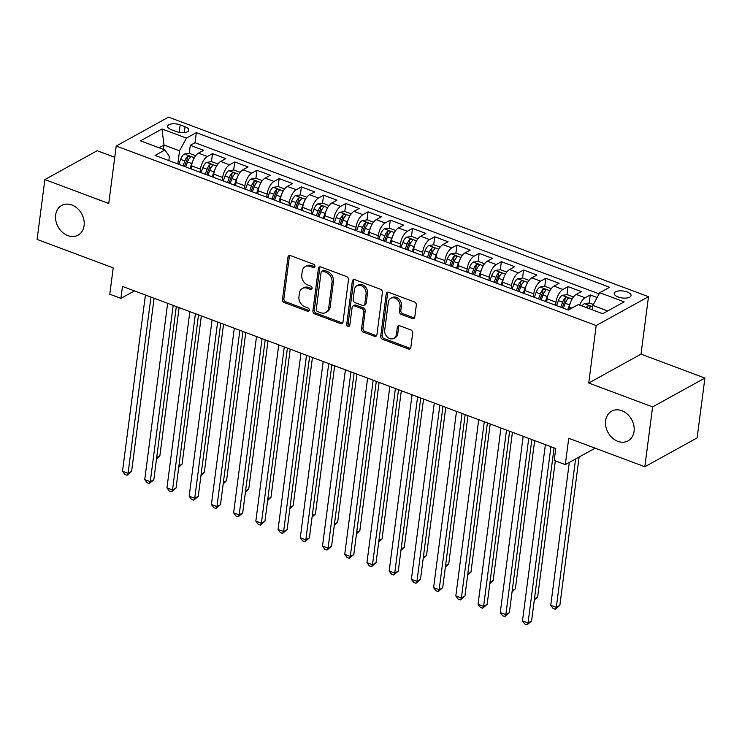 <?xml version="1.0" encoding="UTF-8"?>
<svg xmlns="http://www.w3.org/2000/svg" width="742" height="742" viewBox="0 0 742 742"><rect width="100%" height="100%" fill="white"/><g stroke="black" fill="none" stroke-linecap="round" stroke-linejoin="round"><path stroke-width="1.11" d="M314.942 266.461A1.818 1.447 -118.9 0 0 313.625 264.254L290.456 255.582A2.606 2.068 -118.9 0 0 288.888 255.656A2.606 2.068 -118.9 0 0 287.97 257.112L282.47 299.416A2.606 2.068 -118.9 0 0 284.353 302.578L307.522 311.25A1.818 1.447 -118.9 0 0 307.949 307.958L304.953 306.836A8.329 6.604 -118.9 0 1 298.952 296.707L299.406 293.183A8.329 6.604 -118.9 0 1 302.365 288.499A8.329 6.604 -118.9 0 1 307.364 288.276L310.36 289.399A1.818 1.447 -118.9 0 0 310.787 286.106L307.791 284.984A8.329 6.604 -118.9 0 1 301.79 274.855L302.244 271.331A8.329 6.604 -118.9 0 1 305.203 266.647A8.329 6.604 -118.9 0 1 310.202 266.415L313.198 267.537A1.818 1.447 -118.9 0 0 314.942 266.461M605.62 420.705A16.973 13.467 -118.9 0 0 612.326 437.938A16.973 13.467 -118.9 0 0 628.038 440.887A16.973 13.467 -118.9 0 0 634.058 431.343A16.973 13.467 -118.9 0 0 627.352 414.119A16.973 13.467 -118.9 0 0 611.64 411.17A16.973 13.467 -118.9 0 0 605.62 420.705M55.65 214.985A16.973 13.467 -118.9 0 0 62.356 232.218A16.973 13.467 -118.9 0 0 78.077 235.158A16.973 13.467 -118.9 0 0 84.096 225.624A16.973 13.467 -118.9 0 0 77.391 208.391A16.973 13.467 -118.9 0 0 61.669 205.451A16.973 13.467 -118.9 0 0 55.65 214.985M627.166 291.986A8.487 3.506 7.4 0 0 614.228 293.387A8.487 3.506 7.4 0 0 618.123 296.976A8.487 3.506 7.4 0 0 631.062 295.576A8.487 3.506 7.4 0 0 627.166 291.986M412.302 318.531A2.606 2.068 -118.9 0 0 413.86 318.457A2.606 2.068 -118.9 0 0 414.787 317.001L416.327 305.129A2.606 2.068 -118.9 0 0 414.453 301.966L388.715 292.339A2.606 2.068 -118.9 0 0 387.148 292.404A2.606 2.068 -118.9 0 0 386.23 293.869L380.729 336.172A2.606 2.068 -118.9 0 0 382.612 339.335L408.35 348.963A2.606 2.068 -118.9 0 0 409.909 348.888A2.606 2.068 -118.9 0 0 410.836 347.432L412.691 333.093A2.606 2.068 -118.9 0 0 410.818 329.93L399.808 325.812A2.606 2.068 -118.9 0 0 398.241 325.877A2.606 2.068 -118.9 0 0 397.313 327.343L396.395 334.447A6.966 5.528 -118.9 0 1 393.928 338.361A6.966 5.528 -118.9 0 1 387.472 337.156A6.966 5.528 -118.9 0 1 384.727 330.088L388.344 302.235A6.966 5.528 -118.9 0 1 390.811 298.33A6.966 5.528 -118.9 0 1 397.258 299.536A6.966 5.528 -118.9 0 1 400.012 306.604L399.409 311.241A2.606 2.068 -118.9 0 0 401.283 314.413L412.302 318.531L413.711 317.752A2.606 2.068 -118.9 0 0 414.472 317.891M114.76 157.285L97.165 150.709L44.872 179.573L37.1 239.425L113.211 267.899L109.788 294.231L120.9 298.386L122.449 286.412L555.758 448.502L554.2 460.467L565.311 464.622L595.13 448.168M652.617 406.904L704.9 378.04L641.014 354.138L588.731 383.011L652.617 406.904L644.835 466.755L568.734 438.29L565.311 464.622M588.731 383.011L596.188 325.553L116.225 146.016L168.508 117.143L648.48 296.679L596.188 325.553M44.872 179.573L108.759 203.475L116.225 146.016M348.49 279.753A2.606 2.068 -118.9 0 0 346.616 276.59L320.878 266.962A2.606 2.068 -118.9 0 0 319.32 267.037A2.606 2.068 -118.9 0 0 318.392 268.493L312.901 310.796A2.606 2.068 -118.9 0 0 314.775 313.959L340.513 323.586A2.606 2.068 -118.9 0 0 342.081 323.521A2.606 2.068 -118.9 0 0 342.999 322.056L348.49 279.753M354.797 279.651L380.535 289.278A2.606 2.068 -118.9 0 1 382.408 292.441L376.917 334.744A2.606 2.068 -118.9 0 1 375.99 336.209A2.606 2.068 -118.9 0 1 374.432 336.274L363.413 332.156A2.606 2.068 -118.9 0 1 361.54 328.994L363.765 311.835A2.606 2.068 -118.9 0 0 361.892 308.672L354.583 305.936A2.606 2.068 -118.9 0 0 353.025 306.01A2.606 2.068 -118.9 0 0 352.098 307.466L349.779 325.33A1.818 1.447 -118.9 0 1 346.727 324.189L352.311 281.181A2.606 2.068 -118.9 0 1 353.229 279.725A2.606 2.068 -118.9 0 1 354.797 279.651M704.9 378.04L697.128 437.891L644.835 466.755M597.143 297.514L590.261 294.936L589.213 302.986M579.66 305.101A10.611 4.74 -69.5 0 1 585.104 297.783L576.219 294.463L581.376 291.615L568.038 286.625L566.999 294.676M566.137 301.308L566.229 300.575M555.591 305.259L555.99 302.17A10.611 4.74 -69.5 0 1 562.881 289.473L553.996 286.152L559.153 283.305L545.824 278.315L544.776 286.366M543.914 292.988L544.007 292.265M533.368 296.948L533.767 293.86A10.611 4.74 -69.5 0 1 540.658 281.162L531.773 277.842L536.93 274.994L523.602 270.005L522.553 278.046M521.691 284.678L521.793 283.945M511.145 288.638L511.544 285.549A10.611 4.74 -69.5 0 1 518.445 272.852L509.55 269.522L514.716 266.675L501.379 261.694L500.331 269.736M499.477 276.367L499.57 275.634M488.922 280.318L489.321 277.239A10.611 4.74 -69.5 0 1 496.222 264.542L487.336 261.212L492.493 258.364L479.156 253.384L478.117 261.425M477.254 268.057L477.347 267.324M466.699 272.008L467.108 268.929A10.611 4.74 -69.5 0 1 473.999 256.231L465.113 252.901L470.27 250.054L456.942 245.064L455.894 253.115M455.031 259.746L455.124 259.014M444.486 263.698L444.885 260.609A10.611 4.74 -69.5 0 1 451.776 247.911L442.891 244.591L448.047 241.744L434.719 236.754L433.671 244.804M432.809 251.436L432.901 250.703M422.263 255.387L422.662 252.299A10.611 4.74 -69.5 0 1 429.562 239.601L420.668 236.281L425.825 233.433L412.496 228.443L411.448 236.494M410.586 243.116L410.688 242.393M400.04 247.077L400.439 243.988A10.611 4.74 -69.5 0 1 407.339 231.291L398.454 227.97L403.611 225.123L390.273 220.133L389.235 228.174M388.372 234.806L388.465 234.073M377.817 238.766L378.225 235.678A10.611 4.74 -69.5 0 1 385.117 222.98L376.231 219.651L381.388 216.803L368.051 211.822L367.012 219.864M366.149 226.495L366.242 225.763M355.603 230.447L356.002 227.367A10.611 4.74 -69.5 0 1 362.894 214.67L354.008 211.34L359.165 208.493L345.837 203.512L344.789 211.553M343.926 218.185L344.019 217.452M333.381 222.136L333.779 219.057A10.611 4.74 -69.5 0 1 340.68 206.359L331.785 203.03L336.942 200.182L323.614 195.192L322.566 203.243M321.703 209.875L321.805 209.142M311.158 213.826L311.557 210.737A10.611 4.74 -69.5 0 1 318.457 198.04L309.562 194.719L314.729 191.872L301.391 186.882L300.343 194.933M299.49 201.564L299.582 200.832M288.935 205.515L289.334 202.427A10.611 4.74 -69.5 0 1 296.234 189.729L287.349 186.409L292.506 183.562L279.168 178.572L278.129 186.622M277.267 193.245L277.36 192.521M266.712 197.205L267.12 194.116A10.611 4.74 -69.5 0 1 274.011 181.419L265.126 178.099L270.283 175.251L256.955 170.261L255.907 178.303M255.044 184.934L255.137 184.201M244.498 188.895L244.897 185.806A10.611 4.74 -69.5 0 1 251.788 173.109L242.903 169.779L248.06 166.931L234.732 161.951L233.684 169.992M232.821 176.624L232.914 175.891M222.275 180.575L222.674 177.496A10.611 4.74 -69.5 0 1 229.575 164.798L220.68 161.468L225.837 158.621L212.509 153.64L207.352 156.488A10.611 4.74 110.5 0 0 200.451 169.185L200.052 172.265M210.598 168.313L210.7 167.581M211.461 161.682L212.509 153.64M576.219 294.463A10.611 4.74 110.5 0 0 569.318 307.16L568.993 309.702M553.996 286.152A10.611 4.74 110.5 0 0 547.095 298.85L546.696 301.929M531.773 277.842A10.611 4.74 110.5 0 0 524.882 290.539L524.473 293.619M509.55 269.522A10.611 4.74 110.5 0 0 502.659 282.22L502.26 285.308M487.336 261.212A10.611 4.74 110.5 0 0 480.436 273.909L480.037 276.998M465.113 252.901A10.611 4.74 110.5 0 0 458.213 265.599L457.814 268.687M442.891 244.591A10.611 4.74 110.5 0 0 435.999 257.288L435.591 260.377M420.668 236.281A10.611 4.74 110.5 0 0 413.776 248.978L413.377 252.057M398.454 227.97A10.611 4.74 110.5 0 0 391.553 240.668L391.155 243.747M376.231 219.651A10.611 4.74 110.5 0 0 369.33 232.348L368.932 235.437M354.008 211.34A10.611 4.74 110.5 0 0 347.108 224.038L346.709 227.126M331.785 203.03A10.611 4.74 110.5 0 0 324.894 215.727L324.486 218.816M309.562 194.719A10.611 4.74 110.5 0 0 302.671 207.417L302.272 210.505M287.349 186.409A10.611 4.74 110.5 0 0 280.448 199.106L280.049 202.186M265.126 178.099A10.611 4.74 110.5 0 0 258.225 190.796L257.826 193.875M242.903 169.779A10.611 4.74 110.5 0 0 236.012 182.476L235.604 185.565M220.68 161.468A10.611 4.74 110.5 0 0 213.789 174.166L213.39 177.255M171.402 129.748L176.29 131.575A8.218 3.404 7.4 0 0 188.83 130.212A8.218 3.404 7.4 0 0 185.055 126.734L180.167 124.906A8.218 3.404 7.4 0 0 167.636 126.27A8.218 3.404 7.4 0 0 171.402 129.748M607.689 310.972L592.849 305.416L599.74 292.719L609.636 287.256L196.324 132.651L186.437 138.114L179.536 150.811L177.83 163.954M599.74 292.719L624.189 301.864L602.708 313.718L578.259 304.582L568.372 310.035L155.059 155.44L164.956 149.977L140.516 140.832L161.997 128.978L186.437 138.114M599.119 293.869L195.025 142.714L190.286 145.321L203.623 150.311L198.466 153.158A10.611 4.74 110.5 0 0 191.566 165.856L191.167 168.944M229.575 164.798L234.732 161.951M251.788 173.109L256.955 170.261M274.011 181.419L279.168 178.572M296.234 189.729L301.391 186.882M318.457 198.04L323.614 195.192M340.68 206.359L345.837 203.512M362.894 214.67L368.051 211.822M385.117 222.98L390.273 220.133M407.339 231.291L412.496 228.443M429.562 239.601L434.719 236.754M451.776 247.911L456.942 245.064M473.999 256.231L479.156 253.384M496.222 264.542L501.379 261.694M518.445 272.852L523.602 270.005M540.658 281.162L545.824 278.315M562.881 289.473L568.038 286.625M585.104 297.783L590.261 294.936M592.849 305.416L592.274 309.822M179.536 150.811L163.982 144.996L159.001 147.751M163.416 149.402L163.982 144.996L161.997 128.978M168.824 160.587L169.362 156.432L164.956 149.977M641.014 354.138L648.48 296.679M120.9 298.386L134.45 290.901M188.385 160.003L188.477 159.27M189.247 153.371L190.286 145.321M195.025 142.714L196.324 132.651M314.849 266.823A1.818 1.447 -118.9 0 1 314.617 266.758L311.612 265.636A8.329 6.604 -118.9 0 0 306.613 265.868L305.203 266.647M302.365 288.499L303.775 287.72A8.329 6.604 -118.9 0 1 308.774 287.488L311.779 288.61A1.818 1.447 -118.9 0 0 312.011 288.684M289.695 255.443A2.606 2.068 -118.9 0 0 289.38 256.333L283.889 298.636A2.606 2.068 -118.9 0 0 285.763 301.799L308.941 310.471A1.818 1.447 -118.9 0 0 309.173 310.536M320.127 266.823A2.606 2.068 -118.9 0 0 319.811 267.714L314.311 310.017A2.606 2.068 -118.9 0 0 316.185 313.18L341.923 322.807A2.606 2.068 -118.9 0 0 342.683 322.946M322.853 271.145A1.818 1.447 -118.9 0 0 321.11 272.221L316.287 309.349A1.818 1.447 -118.9 0 0 317.604 311.566L320.767 312.753A8.329 6.604 -118.9 0 0 325.766 312.521A8.329 6.604 -118.9 0 0 328.725 307.847L332.017 282.461A8.329 6.604 -118.9 0 0 326.016 272.333L322.853 271.145L324.263 270.366A1.818 1.447 -118.9 0 0 323.169 270.422L321.759 271.201M325.766 312.521L327.185 311.742A8.329 6.604 -118.9 0 0 330.134 307.067L328.725 307.847M324.263 270.366L327.426 271.553A8.329 6.604 -118.9 0 1 333.427 281.682L330.134 307.067M353.025 306.01L354.435 305.231A2.606 2.068 -118.9 0 1 355.993 305.157L363.302 307.893A2.606 2.068 -118.9 0 1 365.185 311.056L362.949 328.214A2.606 2.068 -118.9 0 0 364.832 331.377L375.842 335.495A2.606 2.068 -118.9 0 0 376.602 335.634M354.036 279.511A2.606 2.068 -118.9 0 0 353.721 280.402L348.137 323.41A1.818 1.447 -118.9 0 0 349.686 325.692M366.075 294.036A6.966 5.528 -118.9 0 0 363.33 286.968A6.966 5.528 -118.9 0 0 356.883 285.753A6.966 5.528 -118.9 0 0 354.407 289.668L353.136 299.48A2.606 2.068 -118.9 0 0 355.01 302.643L362.319 305.379A2.606 2.068 -118.9 0 0 363.886 305.305A2.606 2.068 -118.9 0 0 364.804 303.849L366.075 294.036L367.494 293.257A6.966 5.528 -118.9 0 0 364.739 286.189A6.966 5.528 -118.9 0 0 358.293 284.974L356.883 285.753M363.886 305.305L365.296 304.526A2.606 2.068 -118.9 0 0 366.214 303.061L364.804 303.849M367.494 293.257L366.214 303.061M390.811 298.33L392.221 297.542A6.966 5.528 -118.9 0 1 398.677 298.757A6.966 5.528 -118.9 0 1 401.422 305.825L400.819 310.462A2.606 2.068 -118.9 0 0 402.693 313.634L413.711 317.752M393.928 338.361L395.338 337.582A6.966 5.528 -118.9 0 0 397.805 333.668L396.395 334.447M399.048 325.673A2.606 2.068 -118.9 0 0 398.732 326.563L397.805 333.668M387.955 292.2A2.606 2.068 -118.9 0 0 387.639 293.09L382.149 335.393A2.606 2.068 -118.9 0 0 384.022 338.556L409.76 348.183A2.606 2.068 -118.9 0 0 410.512 348.323M195.693 155.709L189.395 153.353L184.35 154.076A7.03 3.135 110.5 0 0 180.621 159.382L178.803 164.316M192.586 161.608A7.03 3.135 110.5 0 0 191.733 163.537L189.915 168.471M156.71 457.526L159.873 455.783L179.11 307.615M185.695 166.894L187.503 161.96A7.03 3.135 -69.5 0 1 190.137 157.536C190.388 156.21 189.498 155.876 187.466 156.534A7.03 3.135 110.5 0 0 184.841 160.958L183.033 165.902M184.47 166.44L186.298 161.45A3.58 1.595 -69.5 0 1 187.021 159.984L187.466 156.534M190.137 157.536L190.406 157.063M159.873 455.783L156.516 458.973M150.96 297.078L128.069 473.34L122.513 471.263L145.413 295.001M154.095 298.247L131.603 471.383L128.069 473.34L127.058 475.242L124.841 474.407L122.513 471.263M131.603 471.383L127.058 475.242M217.916 164.019L211.618 161.663L206.564 162.387A7.03 3.135 110.5 0 0 202.835 167.692L201.026 172.636M214.809 169.918A7.03 3.135 110.5 0 0 213.946 171.847L212.138 176.791M178.924 465.837L182.087 464.093L201.332 315.925M207.918 175.205L209.726 170.27A7.03 3.135 -69.5 0 1 212.36 165.846C212.611 164.52 211.72 164.186 209.689 164.854A7.03 3.135 110.5 0 0 207.064 169.269L205.246 174.212M206.693 174.75L208.521 169.76A3.58 1.595 -69.5 0 1 209.244 168.295L209.689 164.854M212.36 165.846L212.629 165.373M182.087 464.093L178.739 467.293M240.139 172.329L233.841 169.974L228.786 170.706A7.03 3.135 110.5 0 0 225.058 176.002L223.249 180.946M237.032 178.228A7.03 3.135 110.5 0 0 236.169 180.158L234.361 185.101M201.147 474.157L204.31 472.404L223.555 324.235M230.141 183.524L231.949 178.581A7.03 3.135 -69.5 0 1 234.583 174.157C234.834 172.83 233.943 172.506 231.912 173.164A7.03 3.135 110.5 0 0 229.278 177.588L227.469 182.523M228.916 183.061L230.743 178.08A3.58 1.595 -69.5 0 1 231.467 176.605L231.912 173.164M234.583 174.157L234.843 173.684M204.31 472.404L200.961 475.603M262.353 180.64L256.055 178.284L251.009 179.017A7.03 3.135 110.5 0 0 247.281 184.313L245.472 189.256M259.255 186.539A7.03 3.135 110.5 0 0 258.392 188.477L256.584 193.412M223.37 482.467L226.533 480.714L245.778 332.546M252.363 191.835L254.172 186.891A7.03 3.135 -69.5 0 1 256.797 182.476C257.047 181.15 256.166 180.816 254.135 181.475A7.03 3.135 110.5 0 0 251.501 185.899L249.692 190.833M251.139 191.371L252.966 186.39A3.58 1.595 -69.5 0 1 253.69 184.916L254.135 181.475M256.797 182.476L257.066 181.994M226.533 480.714L223.184 483.914M284.576 188.95L278.278 186.594L273.232 187.327A7.03 3.135 110.5 0 0 269.504 192.632L267.695 197.567M281.478 194.849A7.03 3.135 110.5 0 0 280.615 196.788L278.797 201.722M245.593 490.777L248.755 489.034L267.992 340.856M274.577 200.145L276.386 195.202A7.03 3.135 -69.5 0 1 279.02 190.787C279.27 189.46 278.38 189.127 276.358 189.785A7.03 3.135 110.5 0 0 273.724 194.209L271.915 199.144M273.353 199.681L275.18 194.701A3.58 1.595 -69.5 0 1 275.903 193.235L276.358 189.785M279.02 190.787L279.289 190.314M248.755 489.034L245.398 492.224M173.183 305.398L150.292 481.651L144.736 479.573L167.627 303.311M176.308 306.567L153.826 479.694L150.292 481.651L149.281 483.552L147.064 482.717L144.736 479.573M153.826 479.694L149.281 483.552M195.406 313.708L172.515 489.961L166.959 487.884L189.85 311.631M198.531 314.877L176.049 488.013L172.515 489.961L171.504 491.863L169.278 491.037L166.959 487.884M176.049 488.013L171.504 491.863M217.629 322.019L194.738 498.272L189.182 496.194L212.073 319.941M220.754 323.187L198.272 496.324L194.738 498.272L193.727 500.173L191.501 499.347L189.182 496.194M198.272 496.324L193.727 500.173M239.852 330.329L216.961 506.582L211.405 504.504L234.296 328.252M242.977 331.498L220.485 504.634L216.961 506.582L215.95 508.493L213.724 507.658L211.405 504.504M220.485 504.634L215.95 508.493M306.798 197.261L300.501 194.905L295.455 195.638A7.03 3.135 110.5 0 0 291.727 200.943L289.909 205.877M303.691 203.169A7.03 3.135 110.5 0 0 302.829 205.098L301.02 210.032M267.806 499.088L270.969 497.344L290.215 349.167M296.8 208.456L298.609 203.521A7.03 3.135 -69.5 0 1 301.243 199.097C301.493 197.771 300.603 197.437 298.572 198.095A7.03 3.135 110.5 0 0 295.947 202.52L294.138 207.454M295.576 208.001L297.403 203.011A3.58 1.595 -69.5 0 1 298.126 201.546L298.572 198.095M301.243 199.097L301.512 198.624M270.969 497.344L267.621 500.535M262.065 338.64L239.174 514.892L233.619 512.815L256.509 336.562M265.2 339.808L242.708 512.945L239.174 514.892L238.163 516.803L235.947 515.968L233.619 512.815M242.708 512.945L238.163 516.803M329.021 205.58L322.724 203.225L317.669 203.948A7.03 3.135 110.5 0 0 313.94 209.253L312.132 214.188M325.914 211.479A7.03 3.135 110.5 0 0 325.052 213.408L323.243 218.343M290.029 507.398L293.192 505.654L312.438 357.486M319.023 216.766L320.832 211.832A7.03 3.135 -69.5 0 1 323.466 207.408C323.716 206.081 322.826 205.747 320.794 206.406A7.03 3.135 110.5 0 0 318.16 210.83L316.352 215.774M317.799 216.312L319.626 211.322A3.58 1.595 -69.5 0 1 320.349 209.856L320.794 206.406M323.466 207.408L323.725 206.935M293.192 505.654L289.844 508.845M284.288 346.95L261.397 523.212L255.842 521.134L278.732 344.872M287.414 348.128L264.931 521.255L261.397 523.212L260.386 525.113L258.16 524.279L255.842 521.134M264.931 521.255L260.386 525.113M351.244 213.891L344.937 211.535L339.892 212.258A7.03 3.135 110.5 0 0 336.163 217.564L334.354 222.507M348.137 219.79A7.03 3.135 110.5 0 0 347.275 221.719L345.466 226.662M312.252 515.709L315.415 513.965L334.661 365.797M341.246 225.076L343.054 220.142A7.03 3.135 -69.5 0 1 345.679 215.718C345.939 214.392 345.049 214.058 343.017 214.726A7.03 3.135 110.5 0 0 340.383 219.14L338.575 224.084M340.022 224.622L341.849 219.632A3.58 1.595 -69.5 0 1 342.572 218.167L343.017 214.726M345.679 215.718L345.948 215.245M315.415 513.965L312.067 517.165M306.511 355.27L283.62 531.522L278.065 529.445L300.955 353.183M309.637 356.438L287.154 529.565L283.62 531.522L282.609 533.424L280.383 532.589L278.065 529.445M287.154 529.565L282.609 533.424M373.458 222.201L367.16 219.845L362.115 220.578A7.03 3.135 110.5 0 0 358.386 225.874L356.577 230.818M370.36 228.1A7.03 3.135 110.5 0 0 369.497 230.029L367.689 234.973M334.475 524.028L337.638 522.275L356.883 374.107M363.459 233.396L365.277 228.453A7.03 3.135 -69.5 0 1 367.902 224.028C368.153 222.702 367.271 222.377 365.24 223.036A7.03 3.135 110.5 0 0 362.606 227.46L360.798 232.394M362.235 232.932L364.062 227.952A3.58 1.595 -69.5 0 1 364.786 226.477L365.24 223.036M367.902 224.028L368.171 223.555M337.638 522.275L334.28 525.475M328.734 363.58L305.843 539.833L300.287 537.755L323.178 361.502M331.86 364.749L309.377 537.885L305.843 539.833L304.832 541.734L302.606 540.909L300.287 537.755M309.377 537.885L304.832 541.734M395.681 230.512L389.383 228.156L384.337 228.888A7.03 3.135 110.5 0 0 380.609 234.184L378.791 239.128M392.574 236.41A7.03 3.135 110.5 0 0 391.72 238.349L389.902 243.283M356.698 532.339L359.861 530.586L379.097 382.418M385.682 241.707L387.491 236.763A7.03 3.135 -69.5 0 1 390.125 232.348C390.375 231.022 389.485 230.688 387.454 231.346A7.03 3.135 110.5 0 0 384.829 235.77L383.02 240.705M384.458 241.243L386.285 236.262A3.58 1.595 -69.5 0 1 387.009 234.787L387.454 231.346M390.125 232.348L390.394 231.866M359.861 530.586L356.503 533.786M350.947 371.89L328.057 548.143L322.501 546.066L345.401 369.813M354.082 373.059L331.591 546.195L328.057 548.143L327.046 550.045L324.829 549.219L322.501 546.066M331.591 546.195L327.046 550.045M417.904 238.822L411.606 236.466L406.551 237.199A7.03 3.135 110.5 0 0 402.823 242.504L401.014 247.438M414.797 244.721A7.03 3.135 110.5 0 0 413.934 246.659L412.125 251.594M378.912 540.649L382.074 538.905L401.32 390.728M407.905 250.017L409.714 245.073A7.03 3.135 -69.5 0 1 412.348 240.658C412.598 239.332 411.708 238.998 409.677 239.657A7.03 3.135 110.5 0 0 407.052 244.081L405.234 249.015M406.681 249.553L408.508 244.572A3.58 1.595 -69.5 0 1 409.232 243.107L409.677 239.657M412.348 240.658L412.617 240.185M382.074 538.905L378.726 542.096M373.17 380.201L350.28 556.454L344.724 554.376L367.615 378.123M376.296 381.369L353.813 554.506L350.28 556.454L349.269 558.364L347.052 557.53L344.724 554.376M353.813 554.506L349.269 558.364M440.127 247.132L433.829 244.777L428.774 245.509A7.03 3.135 110.5 0 0 425.045 250.815L423.237 255.749M437.019 253.041A7.03 3.135 110.5 0 0 436.157 254.97L434.348 259.904M401.134 548.959L404.297 547.216L423.543 399.038M430.128 258.327L431.937 253.393A7.03 3.135 -69.5 0 1 434.571 248.969C434.821 247.642 433.931 247.309 431.9 247.967A7.03 3.135 110.5 0 0 429.266 252.391L427.457 257.326M428.904 257.873L430.731 252.883A3.58 1.595 -69.5 0 1 431.454 251.417L431.9 247.967M434.571 248.969L434.831 248.496M404.297 547.216L400.949 550.406M395.393 388.511L372.503 564.764L366.947 562.686L389.838 386.434M398.519 389.68L376.036 562.816L372.503 564.764L371.492 566.675L369.266 565.84L366.947 562.686M376.036 562.816L371.492 566.675M462.34 255.452L456.042 253.096L450.997 253.82A7.03 3.135 110.5 0 0 447.268 259.125L445.46 264.059M459.242 261.351A7.03 3.135 110.5 0 0 458.38 263.28L456.571 268.214M423.357 557.27L426.52 555.526L445.766 407.358M452.342 266.638L454.16 261.703A7.03 3.135 -69.5 0 1 456.784 257.279C457.035 255.953 456.154 255.619 454.123 256.278A7.03 3.135 110.5 0 0 451.488 260.702L449.68 265.645M451.117 266.183L452.954 261.193A3.58 1.595 -69.5 0 1 453.677 259.728L454.123 256.278M456.784 257.279L457.053 256.806M426.52 555.526L423.172 558.717M417.616 396.822L394.725 573.084L389.17 571.006L412.06 394.744M420.742 398L398.259 571.127L394.725 573.084L393.714 574.985L391.488 574.15L389.17 571.006M398.259 571.127L393.714 574.985M484.563 263.762L478.265 261.407L473.22 262.13A7.03 3.135 110.5 0 0 469.491 267.435L467.683 272.379M481.465 269.661A7.03 3.135 110.5 0 0 480.603 271.591L478.785 276.534M445.58 565.58L448.743 563.837L467.979 415.668M474.565 274.948L476.373 270.014A7.03 3.135 -69.5 0 1 479.007 265.59C479.258 264.263 478.367 263.929 476.345 264.597A7.03 3.135 110.5 0 0 473.711 269.012L471.903 273.956M473.34 274.494L475.168 269.504A3.58 1.595 -69.5 0 1 475.891 268.038L476.345 264.597M479.007 265.59L479.276 265.117M448.743 563.837L445.385 567.036M439.839 405.141L416.939 581.394L411.393 579.317L434.283 403.054M442.965 406.31L420.473 579.437L416.939 581.394L415.928 583.295L413.711 582.461L411.393 579.317M420.473 579.437L415.928 583.295M506.786 272.073L500.488 269.717L495.443 270.45A7.03 3.135 110.5 0 0 491.705 275.746L489.896 280.689M503.679 277.972A7.03 3.135 110.5 0 0 502.816 279.901L501.008 284.845M467.794 573.9L470.957 572.147L490.202 423.979M496.788 283.268L498.596 278.324A7.03 3.135 -69.5 0 1 501.23 273.9C501.481 272.574 500.59 272.249 498.559 272.908A7.03 3.135 110.5 0 0 495.934 277.332L494.126 282.266M495.563 282.804L497.39 277.823A3.58 1.595 -69.5 0 1 498.114 276.349L498.559 272.908M501.23 273.9L501.499 273.427M470.957 572.147L467.608 575.347M462.053 413.452L439.162 589.704L433.606 587.627L456.497 411.374M465.188 414.62L442.696 587.757L439.162 589.704L438.151 591.606L435.934 590.78L433.606 587.627M442.696 587.757L438.151 591.606M529.009 280.383L522.711 278.027L517.656 278.76A7.03 3.135 110.5 0 0 513.928 284.056L512.119 289M525.902 286.282A7.03 3.135 110.5 0 0 525.039 288.221L523.231 293.155M490.017 582.21L493.18 580.457L512.425 432.289M519.01 291.578L520.819 286.635A7.03 3.135 -69.5 0 1 523.453 282.22C523.704 280.893 522.813 280.559 520.782 281.218A7.03 3.135 110.5 0 0 518.148 285.642L516.339 290.576M517.786 291.114L519.613 286.134A3.58 1.595 -69.5 0 1 520.337 284.659L520.782 281.218M523.453 282.22L523.713 281.747M493.18 580.457L489.831 583.657M484.276 421.762L461.385 598.015L455.829 595.937L478.72 419.684M487.401 422.931L464.919 596.067L461.385 598.015L460.374 599.916L458.148 599.091L455.829 595.937M464.919 596.067L460.374 599.916M551.232 288.694L544.925 286.338L539.879 287.071A7.03 3.135 110.5 0 0 536.151 292.376L534.342 297.31M548.125 294.593A7.03 3.135 110.5 0 0 547.262 296.531L545.453 301.465M512.24 590.521L515.402 588.777L534.648 440.6M541.233 299.889L543.042 294.945A7.03 3.135 -69.5 0 1 545.667 290.53C545.927 289.204 545.036 288.87 543.005 289.528A7.03 3.135 110.5 0 0 540.371 293.953L538.562 298.887M540.009 299.425L541.836 294.444A3.58 1.595 -69.5 0 1 542.56 292.979L543.005 289.528M545.667 290.53L545.936 290.057M515.402 588.777L512.054 591.968M506.498 430.072L483.608 606.325L478.052 604.248L500.943 427.995M509.624 431.241L487.142 604.378L483.608 606.325L482.597 608.236L480.371 607.401L478.052 604.248M487.142 604.378L482.597 608.236M573.445 297.004L567.148 294.648L562.102 295.381A7.03 3.135 110.5 0 0 558.374 300.686L556.565 305.621M570.348 302.912A7.03 3.135 110.5 0 0 569.485 304.841L567.676 309.776M534.463 598.831L537.625 597.087L555.313 460.884M563.447 308.199L565.265 303.265A7.03 3.135 -69.5 0 1 567.89 298.84C568.14 297.514 567.259 297.18 565.228 297.839A7.03 3.135 110.5 0 0 562.594 302.263L560.785 307.197M562.223 307.745L564.05 302.755A3.58 1.595 -69.5 0 1 564.773 301.289L565.228 297.839M567.89 298.84L568.159 298.367M537.625 597.087L534.268 600.278M528.721 438.383L505.831 614.636L500.275 612.558L523.166 436.305M531.847 439.552L509.355 612.688L505.831 614.636L504.82 616.546L502.594 615.712L500.275 612.558M509.355 612.688L504.82 616.546M593.368 304.461L589.371 302.968L584.325 303.691A7.03 3.135 110.5 0 0 582.08 306.01M569.309 462.424L550.759 605.268L556.314 607.346L559.848 605.398L579.112 457.007M588.972 308.579A7.03 3.135 -69.5 0 1 590.113 307.151C590.363 305.825 589.473 305.491 587.441 306.149A7.03 3.135 110.5 0 0 586.301 307.587M590.113 307.151L590.382 306.678M559.848 605.398L555.304 609.247L556.314 607.346L575.588 458.955M555.304 609.247L553.078 608.421L550.759 605.268M550.935 446.693L528.044 622.955L522.489 620.878L545.389 444.616M554.07 447.871L531.578 620.998L528.044 622.955L527.033 624.857L524.817 624.022L522.489 620.878M531.578 620.998L527.033 624.857M571.859 308.115L569.318 307.16M555.99 302.17L547.095 298.85M533.767 293.86L524.882 290.539M511.544 285.549L502.659 282.22M489.321 277.239L480.436 273.909M467.108 268.929L458.213 265.599M444.885 260.609L435.999 257.288M422.662 252.299L413.776 248.978M400.439 243.988L391.553 240.668M378.225 235.678L369.33 232.348M356.002 227.367L347.108 224.038M333.779 219.057L324.894 215.727M311.557 210.737L302.671 207.417M289.334 202.427L280.448 199.106M267.12 194.116L258.225 190.796M244.897 185.806L236.012 182.476M222.674 177.496L213.789 174.166M200.451 169.185L191.566 165.856M207.352 156.488L198.466 153.158M179.202 132.364L180.167 124.906M184.294 132.614L185.055 126.734M311.612 265.636L310.202 266.415M311.779 288.61L310.36 289.399M308.774 287.488L307.364 288.276M308.941 310.471L307.522 311.25M285.763 301.799L284.353 302.578M283.889 298.636L282.47 299.416M289.38 256.333L287.97 257.112M314.617 266.758L313.198 267.537M341.923 322.807L340.513 323.586M316.185 313.18L314.775 313.959M314.311 310.017L312.901 310.796M319.811 267.714L318.392 268.493M333.427 281.682L332.017 282.461M327.426 271.553L326.016 272.333M375.842 335.495L374.432 336.274M364.832 331.377L363.413 332.156M362.949 328.214L361.54 328.994M365.185 311.056L363.765 311.835M363.302 307.893L361.892 308.672M355.993 305.157L354.583 305.936M348.137 323.41L346.727 324.189M353.721 280.402L352.311 281.181M402.693 313.634L401.283 314.413M400.819 310.462L399.409 311.241M401.422 305.825L400.012 306.604M398.732 326.563L397.313 327.343M409.76 348.183L408.35 348.963M384.022 338.556L382.612 339.335M382.149 335.393L380.729 336.172M387.639 293.09L386.23 293.869M194.339 157.749L184.47 154.058M184.841 160.958L180.621 159.382M191.733 163.537L187.503 161.96M216.553 166.06L206.693 162.368M207.064 169.269L202.835 167.692M213.946 171.847L209.726 170.27M238.776 174.37L228.916 170.688M229.278 177.588L225.058 176.002M236.169 180.158L231.949 178.581M260.998 182.69L251.139 178.998M251.501 185.899L247.281 184.313M258.392 188.477L254.172 186.891M283.221 191L273.353 187.309M273.724 194.209L269.504 192.632M280.615 196.788L276.386 195.202M305.444 199.31L295.576 195.619M295.947 202.52L291.727 200.943M302.829 205.098L298.609 203.521M327.658 207.621L317.799 203.929M318.16 210.83L313.94 209.253M325.052 213.408L320.832 211.832M349.881 215.931L340.022 212.24M340.383 219.14L336.163 217.564M347.275 221.719L343.054 220.142M372.104 224.242L362.244 220.56M362.606 227.46L358.386 225.874M369.497 230.029L365.277 228.453M394.327 232.561L384.458 228.87M384.829 235.77L380.609 234.184M391.72 238.349L387.491 236.763M416.54 240.872L406.681 237.18M407.052 244.081L402.823 242.504M413.934 246.659L409.714 245.073M438.763 249.182L428.904 245.491M429.266 252.391L425.045 250.815M436.157 254.97L431.937 253.393M460.986 257.493L451.127 253.801M451.488 260.702L447.268 259.125M458.38 263.28L454.16 261.703M483.209 265.803L473.34 262.112M473.711 269.012L469.491 267.435M480.603 271.591L476.373 270.014M505.432 274.113L495.563 270.431M495.934 277.332L491.705 275.746M502.816 279.901L498.596 278.324M527.645 282.433L517.786 278.742M518.148 285.642L513.928 284.056M525.039 288.221L520.819 286.635M549.868 290.743L540.009 287.052M540.371 293.953L536.151 292.376M547.262 296.531L543.042 294.945M572.091 299.054L562.223 295.362M562.594 302.263L558.374 300.686M569.485 304.841L565.265 303.265M592.673 306.752L584.446 303.673M587.219 307.93L587.441 306.149"/></g></svg>
